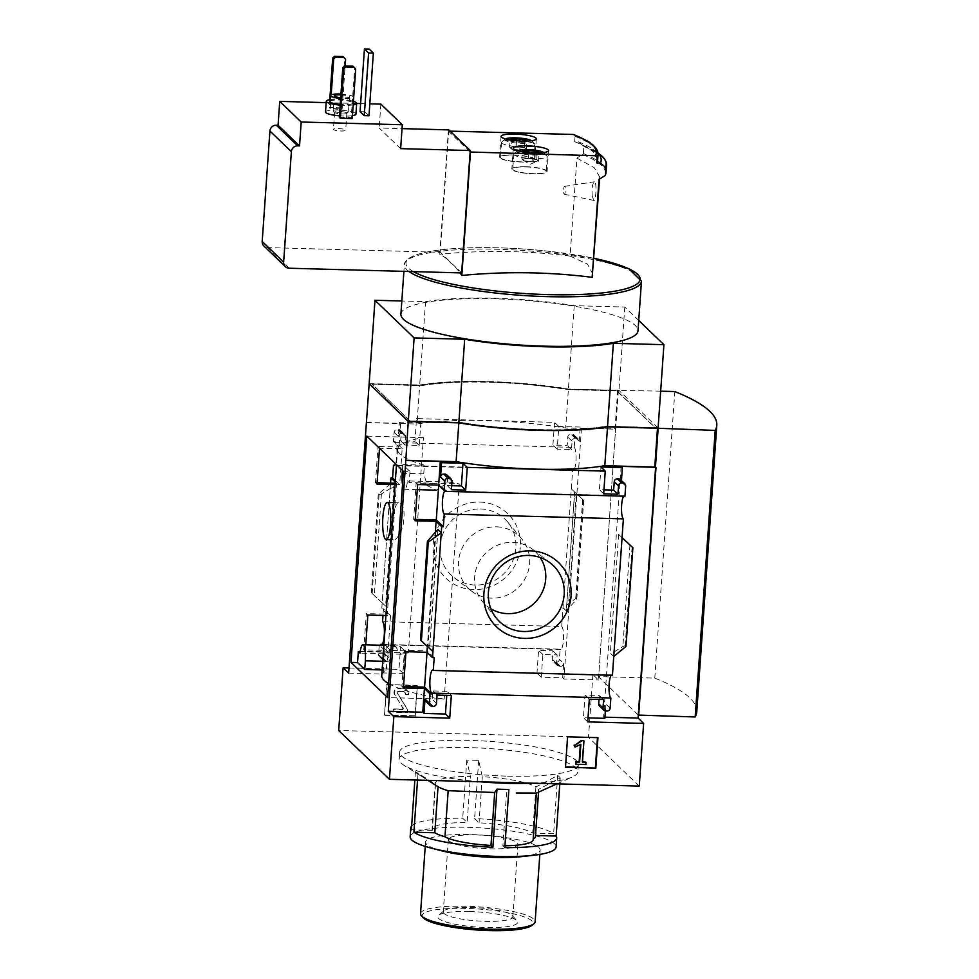 <?xml version="1.0" encoding="UTF-8"?>
<svg xmlns="http://www.w3.org/2000/svg" width="979" height="979" viewBox="0 0 979 979"><rect width="100%" height="100%" fill="white"/><g stroke="black" fill="none" stroke-linecap="round" stroke-linejoin="round"><path stroke-width="0.73" stroke-dasharray="4.89 3.67" d="M381.749 675.51A112.744 21.293 4 0 1 386.326 670.064L386.925 661.412L389.654 649.738L394.757 645.589L401.06 654.253A112.744 21.293 -176 0 1 408.353 652.871L423.405 437.65A112.744 21.293 -176 0 0 397.56 449.239A112.744 21.293 -176 0 0 424.36 465.16L423.76 473.812L427.297 485.657L436.414 490.185L448.566 482.035A112.744 21.293 4 0 0 459.237 483.895L444.185 699.116L387.623 697.586M388.602 683.599A112.744 21.293 4 0 0 444.185 699.116M392.665 524.83C393.325 511.16 395.357 503.818 398.783 502.802C403.85 503.989 405.269 511.564 403.054 525.539C399.689 534.718 396.703 539.49 394.084 539.87C392.298 539.429 391.82 534.424 392.665 524.83M424.36 465.16L402.785 464.572L409.981 471.499L403.446 471.315M423.405 437.65L366.831 436.108M403.532 686.536L401.916 686.487L404.449 650.252L427.113 650.864L427.015 652.32M415.218 519.372L413.615 519.323L416.148 483.088L438.8 483.699L438.702 485.156M409.981 471.499L409.21 482.537L459.237 483.895M386.326 670.064L382.128 669.954M365.767 644.831L365.314 651.28L387.978 651.904L390.511 615.656L385.934 615.534M395.088 484.605L399.665 484.74L402.198 448.492L379.509 448.296M360.223 651.561L408.353 652.871M445.873 490.503L438.8 483.699M399.665 484.74L395.369 480.603M402.198 448.492L395.124 441.7L395.075 442.545A11.577 2.509 -88.4 0 1 396.923 451.539A11.577 2.509 -88.4 0 1 395.516 463.703M415.12 520.779L413.615 519.323M377.001 484.115L375.483 482.659L377.099 482.708M395.186 483.198L396.483 483.234L395.271 482.06M417.654 484.544L416.148 483.088M379.534 447.88L378.029 446.424L375.483 482.659M395.075 442.545L574.208 447.415L574.93 437.246A3.047 2.925 133.9 0 0 572.164 434.186L570.965 434.15A3.047 2.925 133.9 0 0 567.783 437.05L567.208 445.408L552.927 445.029L554.518 422.341L416.528 418.596L414.937 441.284L400.668 440.893L401.255 432.534A3.047 2.925 133.9 0 0 398.49 429.463L397.303 429.438A3.047 2.925 133.9 0 0 394.121 432.339L393.46 441.651L399.016 446.999L378.029 446.424M393.46 441.651L395.124 441.7M405.967 651.708L404.449 650.252M434.186 657.668L427.113 650.864M390.511 615.656L383.438 608.865L382.985 615.461M367.847 615.045L366.33 613.588L363.796 649.823L384.796 650.399L379.387 645.198M390.572 483.075L381.773 608.816L387.329 614.163L366.33 613.588M381.773 608.816L383.438 608.865M387.978 651.904L381.051 645.234M403.434 687.943L401.916 686.487M365.314 651.28L363.796 649.823M479.82 502.08A44.667 42.782 -46.1 0 1 512.984 568.738A44.667 42.782 -46.1 0 1 437.466 566.694A44.667 42.782 -46.1 0 1 479.82 502.08M382.544 621.653L561.689 626.511L571.308 488.888L583.729 500.404L571.308 488.888L572.629 470.067L394.708 465.233M435.3 533.151L427.37 646.434M432.938 651.586L420.591 640.131M384.796 650.399L383.132 674.103L381.871 672.891L403.287 673.466L404.878 650.778L390.597 650.399L390.009 658.757L385.726 654.621L386.301 646.262L400.582 646.654L398.991 669.342L349.001 667.984M379.228 645.185L378.579 654.425A3.047 2.925 133.9 0 0 381.345 657.496L382.544 657.533A3.047 2.925 133.9 0 0 385.726 654.621M390.009 658.757A3.047 2.925 133.9 0 1 386.827 661.657L385.64 661.62A3.047 2.925 133.9 0 1 382.875 658.561L381.871 672.891M396.483 483.234L387.329 614.163M390.18 488.57L393.913 487.261L390.499 483.981L378.286 494.04L379.057 494.787L381.394 493.967L390.18 488.57L382.177 602.868L385.604 606.062L371.384 592.809L382.177 602.868M348.646 673.16L383.132 674.103M366.44 422.426L400.668 423.356L399.016 446.999M416.944 685.324L386.607 684.492L384.478 714.939L414.815 715.771L417.384 685.741L386.607 684.492M639.25 786.088L588.501 737.285L592.895 674.604L536.981 673.087L538.572 650.399L552.841 650.79L552.254 659.148A3.047 2.925 133.9 0 0 555.02 662.208L556.207 662.245A3.047 2.925 133.9 0 0 559.401 659.332L560.11 649.175L382.189 644.341M588.501 737.285L338.697 730.505M561.689 626.511A11.577 2.509 91.6 0 1 563.5 638.859A11.577 2.509 91.6 0 1 560.71 649.542A11.577 2.509 91.6 0 1 560.11 649.175M611.202 675.277A11.577 2.509 91.6 0 1 611.826 674.947A11.577 2.509 91.6 0 1 612.438 675.314M574.208 447.415A11.577 2.509 91.6 0 1 576.031 459.751A11.577 2.509 91.6 0 1 573.229 470.434A11.577 2.509 91.6 0 1 572.629 470.067M623.733 496.182A11.577 2.509 91.6 0 1 624.357 495.839A11.577 2.509 91.6 0 1 624.957 496.206M400.668 423.356L399.408 422.133L398.404 436.463L394.121 432.339M438.041 786.688L417.96 774.059A73.131 13.816 4 0 1 415.439 771.623L435.52 784.252A51.801 9.79 -176 0 1 435.3 783.224A51.801 9.79 -176 0 1 470.373 776.42L466.787 760.096A73.131 13.816 4 0 1 472.673 760.206A73.131 13.816 4 0 1 478.682 760.414L482.28 776.751A51.801 9.79 -176 0 1 535.929 786.981L557.687 775.49A73.131 13.816 4 0 1 560.208 777.913L538.45 789.404A51.801 9.79 -176 0 1 538.658 790.445A51.801 9.79 -176 0 1 536.308 793.088L536.406 793.076M479.796 781.756A89.591 16.924 -176 0 1 403.813 765.199A89.591 16.924 -176 0 1 399.102 759.214A89.591 16.924 -176 0 1 469.92 747.613A89.591 16.924 -176 0 1 577.843 771.709A89.591 16.924 -176 0 1 572.348 776.983A89.591 16.924 -176 0 1 532.539 783.188M504.797 847.606L502.876 845.758L506.571 792.831L508.872 789.453M435.52 784.252L432.29 830.351A51.801 9.79 -176 0 1 432.082 829.311A51.801 9.79 -176 0 1 467.154 822.519L470.373 776.42M536.308 793.088L533.078 839.174A51.801 9.79 -176 0 0 533.188 839.125M538.45 789.404L535.219 835.503A51.801 9.79 -176 0 1 535.44 836.543M535.929 786.981L532.698 833.08A51.801 9.79 -176 0 0 479.049 822.837L474.607 818.566A73.131 13.816 -176 0 1 553.624 833.643L532.698 833.08M482.28 776.751L479.049 822.837M432.29 830.351L411.376 829.776M411.645 825.97A73.131 13.816 -176 0 1 462.712 818.248L467.154 822.519M502.876 845.758A45.707 8.64 4 0 0 504.931 845.746M521.844 159.026L523.667 160.789L532.013 161.865L538.536 161.192L536.712 159.43L528.366 158.353L521.844 159.026L522.382 151.268L524.206 153.018A8.799 1.664 -176 0 1 522.101 152.063A8.799 1.664 -176 0 1 521.978 151.647M522.101 152.063L523.178 153.25L532.552 154.107A8.799 1.664 -176 0 1 524.206 153.018L523.667 160.789M538.536 161.192L539.074 153.422A8.799 1.664 -176 0 1 532.552 154.107L539.319 153.275A8.799 1.664 -176 0 1 539.074 153.422L537.251 151.672M509.594 147.254L511.417 149.004L519.763 150.093L526.286 149.408L524.475 147.658L520.302 147.119L509.594 147.254L510.145 139.495L511.968 141.245A8.799 1.664 -176 0 1 509.851 140.291A8.799 1.664 -176 0 1 509.729 139.862M509.851 140.291L510.928 141.478L520.314 142.322A8.799 1.664 -176 0 1 511.968 141.245L511.417 149.004M526.286 149.408L526.837 141.649A8.799 1.664 -176 0 1 520.314 142.322L527.081 141.49A8.799 1.664 -176 0 1 526.837 141.649L525.013 139.899M368.985 115.767L364.812 111.765L369.193 49.085M360.052 111.643L364.812 111.765M325.53 111.998A15.236 2.876 -176 0 1 337.571 110.027A15.236 2.876 -176 0 1 355.928 114.127M352.428 115.693A15.236 2.876 -176 0 1 339.419 115.84M339.321 117.272L351.216 117.59L354.679 68.04L353.027 66.193M352.232 118.557L351.216 117.59M326.178 102.636L356.674 103.468M360.627 103.566L369.817 103.823M331.196 94.792L330.241 108.522L342.136 108.853L341.12 107.874L344.584 58.324L342.931 56.488M330.241 108.522L329.225 107.555L341.12 107.874M450.059 131.125L448.345 131.076L439.742 254.21A604.9 130.99 91.6 0 1 448.933 260.671A74.979 14.159 4 0 0 452.947 264.526A604.9 130.99 91.6 0 1 459.959 272.872M470.128 152.014L448.345 131.076M592.895 274.181L587.498 264.134L570.084 256.082L576.937 158.108L583.349 153.556L583.839 146.446L578.381 141.784L574.673 141.686L575.052 136.314L573.302 134.466M570.084 256.082A607.115 581.502 133.9 0 0 439.742 254.21M576.937 158.108L594.192 167.666L599.699 176.881L599.026 179.341M592.246 196.216C591.646 188.531 592.344 183.734 594.351 181.8C596.994 180.834 596.138 201.49 593.849 200.438L592.246 196.216M400.9 314.186A118.838 22.456 -176 0 1 494.836 298.803A118.838 22.456 -176 0 1 638.002 330.767M638.724 320.451L624.786 307.051L574.232 305.681A119.524 22.578 4 0 0 425.547 301.642L401.818 300.994M638.284 715.074L598.646 676.954L598.438 679.94L592.895 674.604M625.667 486.049L621.384 481.925A3.047 2.925 133.9 0 0 620.515 479.637M621.384 481.925L621.469 480.567M600.971 467.007L599.381 489.696L603.957 489.818M622.057 537.691L618.655 534.412L622.069 537.606L614.078 651.916L610.345 653.213L613.747 656.493M599.013 699.459L599.295 695.457L585.026 695.066L583.435 717.754L588.012 717.876M605.365 710.974L605.842 704.011A3.047 2.925 133.9 0 1 602.66 706.911L601.473 706.887A3.047 2.925 133.9 0 1 599.576 706.092M614.078 651.916L622.864 646.507L625.189 645.687L625.973 646.434M425.902 701.38A3.047 2.925 133.9 0 0 427.799 702.163L428.998 702.2A3.047 2.925 133.9 0 0 432.18 699.3L432.755 690.941L447.036 691.321L446.754 695.335M451.992 481.338L447.709 477.201A3.047 2.925 133.9 0 0 446.84 474.925M447.709 477.201L447.122 485.56L451.698 485.694M366.427 422.659L416.981 424.029A119.524 22.578 -176 0 1 565.678 428.068L615.595 428.826L598.646 676.954L615.595 428.826M580.217 427.04L558.801 426.465L557.222 449.153L571.491 449.532L572.079 441.174A3.047 2.925 133.9 0 1 575.26 438.274L576.447 438.311A3.047 2.925 133.9 0 1 579.213 441.37L580.217 427.04L581.477 428.264L615.975 429.194M558.801 426.465L554.518 422.341M398.404 436.463A3.047 2.925 133.9 0 1 401.586 433.562L402.785 433.599A3.047 2.925 133.9 0 1 405.539 436.658L404.963 445.017L419.232 445.408L420.823 422.72L416.528 418.596M420.823 422.72L399.408 422.133M566.413 610.969L563.011 607.69L575.982 598.365L576.815 599.295L566.315 610.663L574.722 492.168M563.684 663.468A3.047 2.925 133.9 0 1 560.502 666.369L559.315 666.332A3.047 2.925 133.9 0 1 556.549 663.272L557.137 654.914L542.856 654.523L541.277 677.211L562.68 677.798L563.684 663.468L559.401 659.332M410.397 420.933L459.934 422.279A117.125 22.125 4 0 0 605.658 426.232L655.208 427.578L616.856 390.707L567.306 389.361A117.125 22.125 4 0 0 421.594 385.408L372.044 384.062L410.385 421.178L459.922 422.524A117.125 22.125 4 0 0 605.646 426.477L655.184 427.823L616.831 390.939L567.294 389.593A117.125 22.125 4 0 0 421.57 385.64L372.032 384.294L410.385 421.178M660.666 391.172L568.383 389.263L565.678 428.068M618.349 390.621L615.632 429.426M568.383 389.263A119.524 22.578 4 0 0 419.697 385.224L416.981 424.029M419.697 385.224L369.413 383.866M507.538 776.139A89.591 16.924 4 0 0 578.344 764.55A89.591 16.924 4 0 0 470.422 740.454A89.591 16.924 4 0 0 399.603 752.043A89.591 16.924 4 0 0 507.538 776.139M658.096 428.031L618.961 390.388L568.407 389.018A119.524 22.578 4 0 0 419.71 384.992L369.156 383.609M624.786 307.051L618.961 390.388M574.232 305.681L568.407 389.018M425.547 301.642L419.71 384.992M696.767 711.782A319.656 60.38 4 0 0 654.78 678.129L598.279 676.599M615.008 428.814L617.712 390.009M654.78 678.129L674.812 391.563M597.471 737.64L567.612 736.832M567.171 736.404L565.483 767.279M582.028 761.748L583.508 740.552M575.383 763.84L585.931 764.538M585.491 764.122L585.65 761.846M574.563 746.683L580.853 744.309M580.412 743.881L580.363 744.578M387.06 684.921L384.478 714.939M384.931 715.368L414.815 715.771M402.736 688.225L398.477 688.102A4.271 4.087 133.9 0 0 394.61 694.588L403.005 708.221L402.455 709.151L392.946 708.894L392.738 711.88L407.019 712.259L407.227 709.285L397.462 693.426A1.53 1.456 133.9 0 1 398.845 691.113L402.528 691.211A3.047 2.925 133.9 0 1 405.294 694.27L408.267 694.356A6.094 5.837 133.9 0 0 402.736 688.225L398.918 688.531A4.271 4.087 133.9 0 0 395.051 695.017L403.005 708.221M405.294 694.27L408.708 694.784A6.094 5.837 133.9 0 0 403.177 688.653M405.734 694.698A3.047 2.925 133.9 0 0 402.969 691.627L402.528 691.211M403.446 708.649L402.895 709.579L393.399 709.322L393.179 712.308L407.46 712.688L407.668 709.702L397.902 693.854A1.53 1.456 133.9 0 1 399.285 691.529L402.969 691.627M415.255 716.187L417.384 685.741M621.114 466.371L603.578 717.13L604.851 718.341M603.676 493.82L599.381 489.696M603.59 699.581L599.295 695.457M589.309 699.202L585.026 695.066M587.73 721.89L583.435 717.754M604.924 717.166L603.578 717.13M437.05 695.066L432.755 690.941M451.331 695.457L447.036 691.321M451.417 489.696L447.122 485.56M541.277 677.211L536.981 673.087M562.68 677.798L563.953 679.01L598.438 679.94M542.856 654.523L538.572 650.399M557.137 654.914L552.841 650.79M557.222 449.153L552.927 445.029M571.491 449.532L567.208 445.408M581.477 428.264L563.953 679.01M403.287 673.466L398.991 669.342M390.597 650.399L386.301 646.262M404.878 650.778L400.582 646.654M404.963 445.017L400.668 440.893M419.232 445.408L414.937 441.284M378.286 494.04L371.384 592.809M582.884 499.596L575.982 598.365M400.644 148.637L379.179 128.004L402.039 128.616M380.855 104.117L379.179 128.004M448.774 129.889L440.207 252.276L267.732 247.601A6.094 5.837 -46.1 0 1 263.926 246.023M578.381 141.784A180.222 34.045 -176 0 1 594.938 150.607A180.222 34.045 -176 0 1 598.022 153.348M461.672 272.921L452.947 264.526M448.933 260.671L440.207 252.276M563.671 192.484A3.965 0.857 -88.4 0 0 564.308 194.27A3.965 0.857 -88.4 0 0 565.275 191.101A3.965 0.857 -88.4 0 0 564.528 186.353A3.965 0.857 -88.4 0 0 563.733 188.482A3.965 0.857 -88.4 0 0 563.671 192.484M574.673 141.686A173.687 32.809 -176 0 1 597.667 160.042M355.695 69.007L354.679 68.04M329.776 99.687L329.225 107.555M345.599 59.303L344.584 58.324M342.136 108.853L345.134 65.985M340.949 94.094A11.577 2.191 -176 0 1 353.443 97.154A11.577 2.191 -176 0 1 340.643 98.438M340.888 94.841A7.624 1.444 -176 0 1 349.491 96.872A7.624 1.444 -176 0 1 340.692 97.68M329.923 101.51A11.577 2.191 -176 0 1 339.077 100.005A11.577 2.191 -176 0 1 353.027 103.125A11.577 2.191 -176 0 1 340.227 104.41M330.058 99.638A15.236 2.876 -176 0 1 338.318 99.283A15.236 2.876 -176 0 1 353.431 101.339M353.186 104.937A15.236 2.876 -176 0 1 340.178 105.096M339.272 109.746A7.624 1.444 -176 0 1 348.451 111.802A7.624 1.444 -176 0 1 348.291 112.071A7.624 1.444 -176 0 1 340.753 112.707A7.624 1.444 -176 0 1 333.374 111.019A7.624 1.444 -176 0 1 333.252 110.737A7.624 1.444 -176 0 1 339.272 109.746M339.48 111.496A6.131 1.163 -176 0 1 346.872 113.148A6.131 1.163 -176 0 1 346.737 113.368A6.131 1.163 -176 0 1 340.668 113.882A6.131 1.163 -176 0 1 334.732 112.524A6.131 1.163 -176 0 1 334.634 112.291A6.131 1.163 -176 0 1 339.48 111.496M338.293 128.555A6.131 1.163 -176 0 1 345.673 130.207A6.131 1.163 -176 0 1 339.48 130.929A6.131 1.163 -176 0 1 333.435 129.35A6.131 1.163 -176 0 1 338.293 128.555M513.571 154.963A17.671 3.341 -176 0 1 534.864 159.712A17.671 3.341 -176 0 1 516.998 161.816A17.671 3.341 -176 0 1 499.608 157.252A17.671 3.341 -176 0 1 513.571 154.963M513.767 155.147A16.765 3.17 -176 0 1 533.959 159.65A16.765 3.17 -176 0 1 517.01 161.645A16.765 3.17 -176 0 1 500.514 157.313A16.765 3.17 -176 0 1 513.767 155.147M514.807 140.217A16.765 3.17 -176 0 1 534.73 144.097A16.765 3.17 -176 0 1 534.999 144.733A16.765 3.17 -176 0 1 518.062 146.715A16.765 3.17 -176 0 1 501.566 142.396A16.765 3.17 -176 0 1 501.909 141.808A16.765 3.17 -176 0 1 514.807 140.217M531.621 140.731A13.718 2.594 -176 0 1 531.952 141.013A13.718 2.594 -176 0 1 518.307 143.154A13.718 2.594 -176 0 1 505.103 139.14A13.718 2.594 -176 0 1 505.458 138.908M525.821 166.736A17.671 3.341 -176 0 1 547.114 171.496A17.671 3.341 -176 0 1 529.247 173.589A17.671 3.341 -176 0 1 511.846 169.024A17.671 3.341 -176 0 1 525.821 166.736M526.004 166.919A16.765 3.17 -176 0 1 546.196 171.423A16.765 3.17 -176 0 1 529.26 173.418A16.765 3.17 -176 0 1 512.763 169.086A16.765 3.17 -176 0 1 526.004 166.919M527.057 151.99A16.765 3.17 -176 0 1 546.967 155.869A16.765 3.17 -176 0 1 547.237 156.505A16.765 3.17 -176 0 1 530.3 158.488A16.765 3.17 -176 0 1 513.804 154.168A16.765 3.17 -176 0 1 514.159 153.581A16.765 3.17 -176 0 1 527.057 151.99M543.871 152.516A13.718 2.594 -176 0 1 544.189 152.785A13.718 2.594 -176 0 1 530.557 154.927A13.718 2.594 -176 0 1 517.34 150.913A13.718 2.594 -176 0 1 517.695 150.68M519.763 150.093L520.314 142.322M524.475 147.658L524.928 141.135M516.129 146.581L516.533 140.768M525.38 148.539A7.624 1.444 -176 0 1 525.074 149.31A7.624 1.444 -176 0 1 523.031 149.75A7.624 1.444 -176 0 1 519.519 149.848A7.624 1.444 -176 0 1 515.59 149.542A7.624 1.444 -176 0 1 510.744 148.306A7.624 1.444 -176 0 1 510.512 148.135A7.624 1.444 -176 0 1 512.861 146.923A7.624 1.444 -176 0 1 520.302 147.119A7.624 1.444 -176 0 1 525.38 148.539M532.013 161.865L532.552 154.107M536.712 159.43L537.165 152.92M528.366 158.353L528.77 152.54M537.63 160.311A7.624 1.444 -176 0 1 537.324 161.094A7.624 1.444 -176 0 1 535.268 161.523A7.624 1.444 -176 0 1 531.768 161.633A7.624 1.444 -176 0 1 527.84 161.327A7.624 1.444 -176 0 1 522.994 160.091A7.624 1.444 -176 0 1 522.749 159.907A7.624 1.444 -176 0 1 525.111 158.696A7.624 1.444 -176 0 1 532.539 158.892A7.624 1.444 -176 0 1 537.63 160.311M410.177 836.776A73.131 13.816 -176 0 1 467.986 827.316A73.131 13.816 -176 0 1 556.084 846.982M478.682 760.414L474.607 818.566M557.687 775.49L553.624 833.643M560.208 777.913L559.792 783.934M417.96 774.059L417.543 780.067M415.439 771.623L414.851 779.994M466.787 760.096L462.712 818.248M442.41 850.984A57.443 10.855 -176 0 1 425.547 841.989A57.443 10.855 -176 0 1 470.948 834.561A57.443 10.855 -176 0 1 540.139 850.005A57.443 10.855 -176 0 1 522.186 856.564M420.529 913.701A57.443 10.855 -176 0 1 465.931 906.26A57.443 10.855 -176 0 1 535.134 921.704M423.124 917.702A55.607 10.5 -176 0 1 466.188 908.414A55.607 10.5 -176 0 1 532.001 925.314M469.406 911.51A40.09 7.575 -176 0 1 517.059 920.786A40.09 7.575 -176 0 1 477.177 927.052A40.09 7.575 -176 0 1 438.555 915.292A40.09 7.575 -176 0 1 469.406 911.51M475.904 834.94A34.877 6.584 -176 0 1 517.928 844.314A34.877 6.584 -176 0 1 482.671 848.45A34.877 6.584 -176 0 1 448.345 839.444A34.877 6.584 -176 0 1 475.904 834.94M470.838 907.435A34.877 6.584 -176 0 1 512.286 915.512A34.877 6.584 -176 0 1 512.849 916.821A34.877 6.584 -176 0 1 477.605 920.958A34.877 6.584 -176 0 1 443.267 911.951A34.877 6.584 -176 0 1 444.013 910.727A34.877 6.584 -176 0 1 470.838 907.435M490.883 608.779A36.407 34.877 -46.1 0 1 482.476 601.571A36.407 34.877 -46.1 0 1 478.609 562.864A36.407 34.877 -46.1 0 1 512.678 542.329A36.407 34.877 -46.1 0 1 532.674 549.378A36.407 34.877 -46.1 0 1 540.188 557.492M496.561 526.824A36.407 34.877 -46.1 0 1 521.783 538.903A36.407 34.877 -46.1 0 1 519.2 586.666A36.407 34.877 -46.1 0 1 471.584 591.108A36.407 34.877 -46.1 0 1 460.95 550.81A36.407 34.877 -46.1 0 1 496.561 526.824M480.628 508.958A38.83 37.202 -46.1 0 1 507.526 521.844A38.83 37.202 -46.1 0 1 504.772 572.788A38.83 37.202 -46.1 0 1 453.987 577.524A38.83 37.202 -46.1 0 1 442.63 534.534A38.83 37.202 -46.1 0 1 480.628 508.958M401.06 654.253L360.015 653.14M448.566 482.035L407.521 480.922A13.412 2.9 91.6 0 1 404.596 489.304A13.412 2.9 91.6 0 1 402.516 484.544M402.393 470.299L402.785 464.572M409.21 482.537L407.521 480.922M437.784 530.3L429.536 648.306M382.875 658.561L378.579 654.425M393.913 487.261L385.604 606.062M618.655 534.412L610.345 653.213M610.137 708.135L605.842 704.011M606.956 711.035L602.66 706.911M605.768 711.011L601.473 706.887M432.094 706.3L427.799 702.163M433.281 706.324L428.998 702.2M436.463 703.424L432.18 699.3M556.549 663.272L552.254 659.148M559.315 666.332L555.02 662.208M560.502 666.369L556.207 662.245M572.079 441.174L567.783 437.05M575.26 438.274L570.965 434.15M576.447 438.311L572.164 434.186M579.213 441.37L574.93 437.246M385.64 661.62L381.345 657.496M386.827 661.657L382.544 657.533M401.586 433.562L397.303 429.438M402.785 433.599L398.49 429.463M405.539 436.658L401.255 432.534M379.057 494.787L372.155 593.555M381.394 493.967L374.296 595.55M583.655 500.342L576.753 599.111M582.652 499.437L575.554 601.008M576.325 493.612L568.334 607.922M435.924 532.552L427.921 646.862M428.704 539.466L421.594 641.049M629.962 544.924L622.864 646.507M632.104 546.918L625.189 645.687M413.383 271.599A117.37 22.174 -176 0 1 498.727 247.822A117.37 22.174 -176 0 1 501.37 247.907A117.37 22.174 -176 0 1 547.726 251.15A117.37 22.174 -176 0 1 593.996 258.309L547.726 251.15A609.452 609.452 0 0 0 501.37 247.907M408.953 271.489A118.838 22.456 -176 0 1 404.364 264.673A118.838 22.456 -176 0 1 498.299 249.29A118.838 22.456 -176 0 1 641.465 281.254M289.184 268.234L267.732 247.601M582.75 154.523A185.361 35.011 -176 0 1 604.838 175.767M583.349 153.556A185.875 35.109 -176 0 1 606.038 172.426M583.839 146.446A185.875 35.109 -176 0 1 606.539 165.316M583.386 145.455A185.361 35.011 -176 0 1 599.637 154.205M575.052 136.314A173.687 32.809 -176 0 1 598.047 154.67M386.925 661.412L382.74 661.29M423.76 473.812L402.185 473.236M397.56 449.239L396.495 464.633M560.71 649.542L381.565 644.684M611.826 674.947L432.681 670.089M573.229 470.434L394.084 465.576M624.357 495.839L445.212 490.981M556.99 783.861L572.348 776.983M427.958 780.349L403.813 765.199M435.3 783.224L432.082 829.311M538.658 790.445L538.536 792.121M599.699 176.881L599.54 179.022M557.406 665.549L553.123 661.425M578.356 439.094L574.061 434.97M383.744 660.837L379.448 656.701M404.682 434.382L400.387 430.258M583.729 500.404L576.815 599.295M574.612 492.058L566.315 610.663M437.943 529.81L429.646 648.428M498.727 247.822C460.424 246.953 432.706 249.364 415.573 255.066C403.629 259.802 404.327 264.281 404.364 264.673L403.899 271.342M594.938 150.607L597.973 152.932M564.308 194.27L593.849 200.438M564.528 186.353L594.351 181.788M353.443 97.154L353.027 103.125M334.292 95.807L333.252 110.737M349.491 96.872L348.451 111.802M346.737 113.368L348.291 112.071M334.732 112.524L333.374 111.019M334.634 112.291L333.435 129.35M346.872 113.148L345.673 130.207M501.064 136.35L499.608 157.252M536.333 138.822L534.864 159.712M501.566 142.396L500.514 157.313M534.999 144.733L533.959 159.65M505.103 139.14L501.909 141.808M531.952 141.013L534.73 144.097M513.314 148.135L511.846 169.024M548.57 150.595L547.114 171.496M513.804 154.168L512.763 169.086M547.237 156.505L546.196 171.423M517.34 150.913L514.159 153.581M544.189 152.785L546.967 155.869M510.744 148.306L517.646 152.638L525.074 149.31M522.994 160.091L529.884 164.423L537.324 161.094M399.603 752.043L399.102 759.214M578.344 764.55L577.843 771.709M425.547 841.989L425.241 846.407M540.139 850.005L539.833 854.422M448.345 839.444L443.267 911.951M517.928 844.314L512.849 916.821M444.013 910.727L438.555 915.292M512.286 915.512L517.059 920.786M482.476 601.571L496.732 618.63M532.674 549.378L550.271 562.949M521.783 538.903L507.526 521.844M471.584 591.108L453.987 577.524M394.757 645.614L383.854 645.32M417.299 489.647L404.596 489.304M398.783 502.802L393.827 502.668M394.084 539.87L391.233 539.784"/><path stroke-width="1.47" d="M396.495 464.633L381.749 675.51A112.744 21.293 4 0 0 388.602 683.599M403.446 471.315L366.831 436.108L351.008 662.379L387.623 697.586L403.446 471.315M427.015 652.32L424.58 687.099L403.532 686.536M438.702 485.156L436.267 519.935L415.218 519.372M382.128 669.954L364.751 669.477L357.555 662.563L351.008 662.379M385.934 615.534L367.847 615.045L365.767 644.831M379.509 448.296L377.001 484.115L395.088 484.605M357.555 662.563L358.326 651.512L360.223 651.561M445.812 491.348A11.577 2.509 -88.4 0 0 445.212 490.981A11.577 2.509 -88.4 0 0 442.422 501.664A11.577 2.509 -88.4 0 0 444.233 513.999L443.34 526.739L441.676 526.69L436.12 521.354L415.12 520.779L417.654 484.544L438.653 485.107L444.209 490.455L445.873 490.503L445.812 491.348L624.957 496.206L625.667 486.049A3.047 2.925 133.9 0 0 622.901 482.977L621.714 482.953A3.047 2.925 133.9 0 0 618.532 485.853L617.945 494.211L603.676 493.82L605.255 471.132L467.277 467.387L462.981 463.263L441.566 462.688L440.305 461.476L405.808 460.534L388.284 711.28L393.827 716.628L389.446 779.308L639.25 786.088L643.631 723.408L587.73 721.89L589.309 699.202L603.59 699.581L603.003 707.939A3.047 2.925 133.9 0 0 605.768 711.011L606.956 711.035A3.047 2.925 133.9 0 0 610.137 708.135L610.847 697.978L431.702 693.108L431.653 693.903L424.58 687.099M405.808 460.534L408.267 421.484L458.833 422.855L456.116 461.66L405.563 460.289M369.413 383.866L408.267 421.484M369.144 383.854L348.646 673.16L343.091 667.825L338.697 730.505L389.446 779.308M443.34 526.739L436.267 519.935M395.369 480.603L392.591 477.936L390.927 477.887L390.572 483.075M394.708 465.233L393.485 465.209A11.577 2.509 -88.4 0 0 394.084 465.576A11.577 2.509 -88.4 0 0 395.516 463.703M393.485 465.209L392.591 477.936M395.271 482.06L390.927 477.887M377.099 482.708L395.186 483.198M431.653 693.903L429.989 693.854L424.433 688.518L403.434 687.943L405.967 651.708L426.966 652.271L432.522 657.619L434.186 657.668L433.293 670.456A11.577 2.509 -88.4 0 0 432.681 670.089A11.577 2.509 -88.4 0 0 429.891 680.772A11.577 2.509 -88.4 0 0 431.702 693.108M381.051 645.234L379.228 645.185M382.985 615.461L382.544 621.653A11.577 2.509 -88.4 0 1 384.355 633.988A11.577 2.509 -88.4 0 1 381.565 644.684A11.577 2.509 -88.4 0 1 380.966 644.304L380.904 645.1M530.557 550.883A44.667 42.782 -46.1 0 1 563.72 617.541A44.667 42.782 -46.1 0 1 488.215 615.497A44.667 42.782 -46.1 0 1 530.557 550.883M444.233 513.999L623.378 518.87L612.438 675.314L433.293 670.456M441.676 526.69L432.522 657.619M429.989 693.854L429.328 703.228A3.047 2.925 133.9 0 0 432.094 706.3L433.281 706.324A3.047 2.925 133.9 0 0 436.463 703.424L437.05 695.066L451.331 695.457L449.74 718.145L393.827 716.628M424.433 688.518L422.769 712.222L388.284 711.28M429.328 703.228L425.033 699.104L424.042 713.434L422.769 712.222M436.12 521.354L435.3 533.151M427.37 646.434L426.966 652.271M437.846 529.504L427.444 541.179L428.276 542.109L441.248 532.784L437.846 529.504L437.784 530.3M440.305 461.476L438.653 485.107M382.189 644.341L380.966 644.304M349.001 667.984L343.091 667.825M597.949 737.652L567.612 736.832L565.483 767.279L595.819 768.099L597.949 737.652M610.847 697.978A11.577 2.509 91.6 0 1 608.999 687.062A11.577 2.509 91.6 0 1 611.202 675.277M467.277 467.387L465.686 490.075L451.417 489.696L451.992 481.338A3.047 2.925 133.9 0 0 449.226 478.266L448.039 478.241A3.047 2.925 133.9 0 0 444.858 481.142L444.209 490.455M623.378 518.87A11.577 2.509 91.6 0 1 621.518 507.954A11.577 2.509 91.6 0 1 623.733 496.182M441.566 462.688L440.574 477.018A3.047 2.925 133.9 0 1 443.756 474.105L444.943 474.142A3.047 2.925 133.9 0 1 446.84 474.925L451.135 479.061M535.513 835.515L556.145 836.066A73.131 13.816 -176 0 1 556.708 838.024A73.131 13.816 -176 0 1 504.797 847.606L508.872 789.453A73.131 13.816 4 0 1 496.977 789.123L494.676 792.513L448.174 790.702A51.801 9.79 -176 0 1 438.041 786.688L427.958 780.349M532.539 783.188A89.591 16.924 -176 0 1 514.256 783.445A89.591 16.924 -176 0 1 479.796 781.756M556.99 783.861L536.406 793.076L516.349 793.014M438.041 786.688L434.811 832.774A51.801 9.79 -176 0 0 444.955 836.788A45.707 8.64 4 0 0 490.981 845.428L492.902 847.276A73.131 13.816 -176 0 1 413.897 832.211L434.811 832.774M448.174 790.702L444.955 836.788M538.536 792.121L535.44 836.543A51.801 9.79 -176 0 1 533.188 839.125M414.851 779.994L411.376 829.776A73.131 13.816 -176 0 1 410.801 827.83A73.131 13.816 -176 0 1 411.645 825.97M504.931 845.746A45.707 8.64 4 0 0 533.139 839.762L536.406 793.076M521.978 151.647A8.799 1.664 -176 0 1 522.382 151.268A8.799 1.664 -176 0 1 528.905 150.595A8.799 1.664 -176 0 1 537.251 151.672A8.799 1.664 -176 0 1 539.502 152.871M537.165 152.92L537.251 151.672L528.905 150.595L525.552 152.088M509.729 139.862A8.799 1.664 -176 0 1 510.145 139.495A8.799 1.664 -176 0 1 516.667 138.822A8.799 1.664 -176 0 1 525.013 139.899A8.799 1.664 -176 0 1 527.253 141.086M524.928 141.135L525.013 139.899L516.667 138.822L513.314 140.315M364.225 115.644L368.985 115.767L373.366 53.086L368.606 52.952L364.445 48.95L360.052 111.643L364.225 115.644L368.606 52.952M353.431 101.339A15.236 2.876 -176 0 1 356.674 103.37L355.928 114.127A15.236 2.876 -176 0 1 352.428 115.693M339.419 115.84A15.236 2.876 -176 0 1 325.53 111.998L326.276 101.253A15.236 2.876 -176 0 1 330.058 99.638M340.337 118.239L352.232 118.557L355.695 69.007L353.027 66.193L344.694 65.972L342.785 67.71L339.321 117.272L340.337 118.239L343.8 68.689L342.785 67.71M402.039 128.616L448.774 129.889L470.226 150.521L400.644 148.637L402.308 124.761L301.202 122.008L279.737 101.375L326.178 102.636M402.308 124.761L380.855 104.117L369.817 103.823M356.674 103.468L360.627 103.566M527.277 145.847A17.671 3.341 -176 0 1 548.57 150.595A17.671 3.341 -176 0 1 530.704 152.7A17.671 3.341 -176 0 1 513.314 148.135A17.671 3.341 -176 0 1 527.277 145.847M515.04 134.074A17.671 3.341 -176 0 1 536.333 138.822A17.671 3.341 -176 0 1 518.466 140.915A17.671 3.341 -176 0 1 501.064 136.35A17.671 3.341 -176 0 1 515.04 134.074M598.047 154.67L597.667 160.042A173.687 32.809 -176 0 1 596.762 162.93L597.141 157.558A173.687 32.809 -176 0 0 598.047 154.67L597.826 152.186C596.7 148.098 593.054 144.28 586.862 140.743L573.302 134.466L450.059 131.125M597.141 157.558L595.391 155.71L470.128 152.014L461.672 272.921L289.184 268.234A6.094 5.837 133.9 0 1 285.378 266.655L263.926 246.023A6.094 5.837 -46.1 0 1 262.201 241.47L269.923 131.015A6.094 5.837 -46.1 0 1 276.286 125.214L278.073 125.263L279.737 101.375M470.434 152.32L461.831 275.454A607.115 581.502 133.9 0 1 592.173 277.326L599.54 179.022M604.838 175.767L599.026 179.341L592.173 277.326M597.973 152.932L599.637 154.205C604.386 157.766 606.686 161.474 606.539 165.316A185.875 35.109 -176 0 1 605.928 167.69L605.438 174.8A185.875 35.109 -176 0 0 606.038 172.426L605.34 175.204M605.928 167.69L600.47 163.028L596.762 162.93M408.953 271.489A118.838 22.456 -176 0 0 538.646 296.331A118.838 22.456 -176 0 0 641.465 281.254L638.002 330.767A118.838 22.456 -176 0 1 517.891 344.877A118.838 22.456 -176 0 1 400.9 314.186L403.899 271.342M401.818 300.994L374.981 300.272L414.117 337.902L464.67 339.272A119.524 22.578 4 0 0 613.368 343.311L663.921 344.681L638.724 320.451M638.663 715.441L655.991 467.681L654.767 467.056L657.484 428.251L715.208 430.405A319.656 60.38 4 0 0 716.799 425.216L696.767 711.782A319.656 60.38 4 0 1 695.176 716.971L638.284 715.074L638.075 718.06L604.924 717.166M643.631 723.408L638.075 718.06M655.024 467.301L621.114 466.371L622.375 467.595L600.971 467.007L605.255 471.132M654.767 467.056L604.802 465.698A119.524 22.578 -176 0 1 456.116 461.66M624.81 483.773L620.515 479.637A3.047 2.925 133.9 0 0 618.618 478.853L617.419 478.817A3.047 2.925 133.9 0 0 614.237 481.729L613.662 490.087L603.957 489.818M621.469 480.567L622.375 467.595M622.057 537.691L632.875 547.665L622.069 537.606M588.012 717.876L604.851 718.341L605.365 710.974M603.003 707.939L598.707 703.815A3.047 2.925 133.9 0 0 599.576 706.092L603.859 710.216M598.707 703.815L599.013 699.459M632.875 547.665L625.973 646.434L613.747 656.493M425.033 699.104A3.047 2.925 133.9 0 0 425.902 701.38L430.197 705.504M424.042 713.434L445.445 714.009L446.754 695.335M432.938 651.586L420.529 640.07L427.505 541.375M451.698 485.694L461.39 485.951L462.981 463.263M458.833 422.855A119.524 22.578 4 0 0 607.518 426.893L604.802 465.698M607.518 426.893L657.484 428.251M716.799 425.216A319.656 60.38 4 0 0 674.812 391.563L660.666 391.172M374.981 300.272L369.156 383.609L408.292 421.251L458.845 422.622A119.524 22.578 4 0 0 607.531 426.648L658.096 428.031L663.921 344.681M414.117 337.902L408.292 421.251M464.67 339.272L458.845 422.622M613.368 343.311L607.531 426.648M695.176 716.971L715.208 430.405M655.404 467.656L658.108 428.851M565.507 766.863L595.819 768.099M581.746 740.919L574.526 745.57L575.003 747.112L580.853 744.309L579.605 762.103L575.982 762.005L575.823 764.269L585.931 764.538L586.091 762.274L582.468 762.176L583.949 740.981L581.306 740.503L574.526 745.57M581.306 740.503L583.949 740.981M582.493 761.76L586.091 762.274M580.363 744.578L579.164 761.674L575.542 761.576L575.823 764.269M574.086 745.141L575.003 747.112M595.379 767.683L597.471 737.64M617.945 494.211L613.662 490.087M449.74 718.145L445.445 714.009M465.686 490.075L461.39 485.951M428.276 542.109L421.374 640.878M655.587 467.668L638.284 715.074M459.959 272.872A604.9 130.99 91.6 0 1 461.831 275.454M301.202 122.008L299.525 145.895L297.751 145.847A6.094 5.837 133.9 0 0 291.375 151.659L283.653 262.103A6.094 5.837 133.9 0 0 285.378 266.655M299.525 145.895L278.073 125.263M470.226 150.521L470.128 152.014M598.022 153.348A180.222 34.045 -176 0 1 600.47 163.028M354.031 67.172L345.709 66.939L343.8 68.689M345.709 66.939L344.694 65.972M345.134 65.985L345.599 59.303L343.935 57.455L335.613 57.235L334.598 56.256L332.689 58.006L329.776 99.687M335.613 57.235L333.704 58.973L332.689 58.006M333.704 58.973L331.196 94.792M343.935 57.455L342.931 56.488L334.598 56.256M340.643 98.438A11.577 2.191 -176 0 1 330.351 95.538A11.577 2.191 -176 0 1 339.493 94.033A11.577 2.191 -176 0 1 340.949 94.094M340.692 97.68A7.624 1.444 -176 0 1 334.292 95.807A7.624 1.444 -176 0 1 340.325 94.828A7.624 1.444 -176 0 1 340.888 94.841M340.227 104.41A11.577 2.191 -176 0 1 329.923 101.51L330.351 95.538M356.674 103.37A15.236 2.876 -176 0 1 353.186 104.937M340.178 105.096A15.236 2.876 -176 0 1 326.276 101.253M505.458 138.908A13.718 2.594 -176 0 1 515.652 137.843A13.718 2.594 -176 0 1 531.621 140.731M517.695 150.68A13.718 2.594 -176 0 1 527.889 149.616A13.718 2.594 -176 0 1 543.871 152.516M516.533 140.768L516.667 138.822M528.77 152.54L528.905 150.595M556.708 838.024L556.084 846.982A73.131 13.816 -176 0 1 533.225 855.328A73.131 13.816 -176 0 1 431.653 848.218A73.131 13.816 -176 0 1 410.177 836.776L410.801 827.83M559.792 783.934L556.145 836.066M496.977 789.123L492.902 847.276M417.543 780.067L413.897 832.211M533.225 855.328L522.186 856.564A57.443 10.855 -176 0 1 442.41 850.984L431.653 848.218M539.833 854.422L535.134 921.704A57.443 10.855 -176 0 1 533.91 923.711A57.443 10.855 -176 0 1 477.079 928.52A57.443 10.855 -176 0 1 421.459 915.854A57.443 10.855 -176 0 1 420.529 913.701L425.241 846.407M533.91 923.711L532.001 925.314A55.607 10.5 -176 0 1 476.969 929.977A55.607 10.5 -176 0 1 423.124 917.702L421.459 915.854M494.676 792.513L490.981 845.428M528.954 555.436A38.83 37.202 -46.1 0 1 550.271 562.949A38.83 37.202 -46.1 0 1 553.098 619.254A38.83 37.202 -46.1 0 1 496.732 618.63A38.83 37.202 -46.1 0 1 492.608 577.341A38.83 37.202 -46.1 0 1 528.954 555.436M540.188 557.492A36.407 34.877 -46.1 0 1 535.317 602.158A36.407 34.877 -46.1 0 1 490.883 608.779M373.366 53.086L369.193 49.085L364.445 48.95M358.326 651.512L360.015 653.14A13.412 2.9 91.6 0 1 362.94 644.745A13.412 2.9 91.6 0 1 365.351 660.825L364.751 669.477M402.516 484.544A13.412 2.9 91.6 0 1 402.185 473.236L402.393 470.299M382.862 517.365A18.589 4.026 91.6 0 1 387.219 502.496A18.589 4.026 91.6 0 1 390.572 524.768A18.589 4.026 91.6 0 1 386.216 539.649A18.589 4.026 91.6 0 1 382.862 517.365M444.858 481.142L440.574 477.018M573.302 134.466A171.863 32.466 -176 0 1 595.391 155.71M622.901 482.977L618.618 478.853M621.714 482.953L617.419 478.817M618.532 485.853L614.237 481.729M448.039 478.241L443.756 474.105M449.226 478.266L444.943 474.142M641.465 281.254L628.836 268.772L593.996 258.309A117.37 22.174 -176 0 1 624.357 289.172A117.37 22.174 -176 0 1 513.29 292.697A117.37 22.174 -176 0 1 413.383 271.599M291.375 151.659L269.923 131.015M283.653 262.103L262.201 241.47M297.751 145.847L276.286 125.214M599.637 154.205A185.361 35.011 -176 0 1 605.475 166.699M382.74 661.29L365.351 660.825M427.444 541.179L420.529 640.07M606.539 165.316L606.038 172.426M383.854 645.32L362.94 644.745M436.414 490.173L417.299 489.647M393.827 502.668L387.219 502.496M391.233 539.784L386.216 539.649"/></g></svg>

